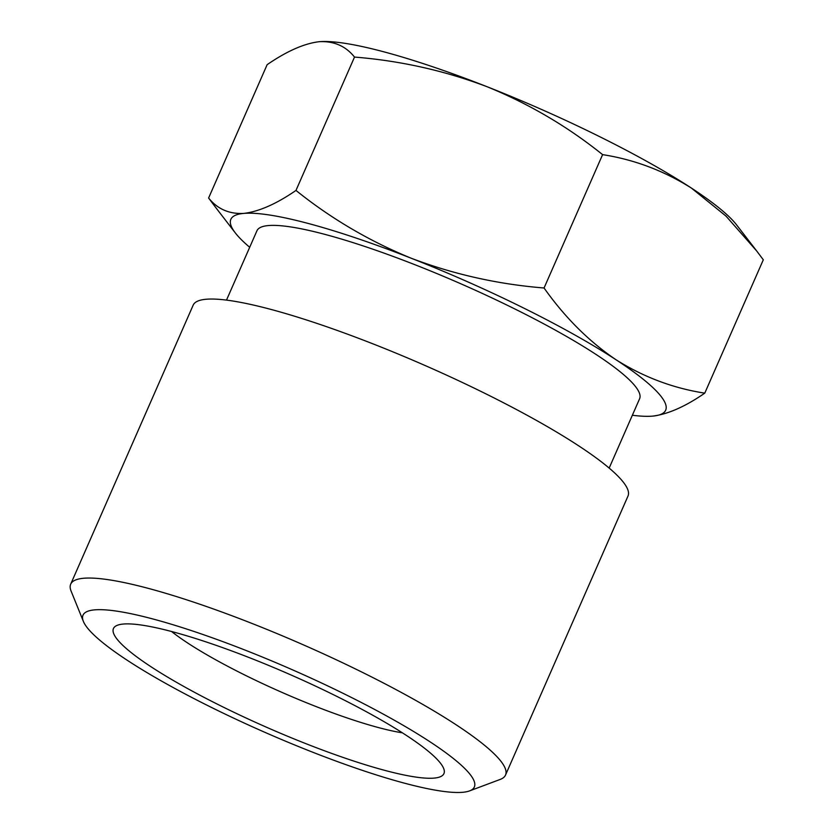 <?xml version="1.0" encoding="UTF-8"?>
<svg xmlns="http://www.w3.org/2000/svg" width="834" height="834" viewBox="0 0 834 834"><rect width="100%" height="100%" fill="white"/><g stroke="black" fill="none" stroke-linecap="round" stroke-linejoin="round"><path stroke-width="1.25" d="M632.349 415.259A237.44 37.968 -156.3 0 0 652.668 416.114C667.898 414.248 685.267 406.596 704.772 393.148C673.153 388.227 643.567 377.083 616.003 359.746C588.825 341.304 564.847 317.379 544.06 287.991C498.179 284.3 454.03 274.438 411.6 258.384C369.535 241.234 330.994 218.581 295.976 190.433C276.471 203.871 259.103 211.534 243.872 213.4C229.287 214.202 217.528 209.084 208.604 198.023L215.255 206.884M208.604 198.023L267.141 64.666C286.875 51.124 304.233 43.462 319.245 41.7C333.975 40.96 345.735 46.089 354.513 57.077C400.393 60.757 444.543 70.629 486.973 86.684C529.037 103.833 567.579 126.487 602.596 154.634C634.215 159.565 663.801 170.699 691.365 188.046L725.997 216.089L756.657 250.93L763.308 259.791L704.772 393.148M544.06 287.991L602.596 154.634M295.976 190.433L354.513 57.077M609.164 468.082L639.595 398.746A208.948 33.412 -156.3 0 0 461.702 284.165A208.948 33.412 -156.3 0 0 256.945 230.768L226.504 300.104M652.668 416.114A237.44 37.968 -156.3 0 0 652.678 416.114A237.44 37.968 -156.3 0 0 616.003 359.746A237.44 37.968 -156.3 0 0 411.6 258.384A237.44 37.968 23.7 0 0 243.872 213.4A237.44 37.968 -156.3 0 0 235.303 232.905A237.44 37.968 -156.3 0 0 249.7 247.281M756.657 250.93L736.61 224.919A237.44 37.968 -156.3 0 0 691.365 188.046A237.44 37.968 -156.3 0 0 486.973 86.684A237.44 37.968 23.7 0 0 319.245 41.7M505.529 775.057L628.002 496.042A237.44 37.968 -156.3 0 0 425.84 365.845A237.44 37.968 -156.3 0 0 193.165 305.171L70.692 584.175A237.44 37.968 23.7 0 1 303.368 644.849A237.44 37.968 23.7 0 1 505.529 775.057A237.44 37.968 23.7 0 1 500.181 779.425L469.552 790.903A213.702 34.163 -156.3 0 0 292.421 669.796A213.702 34.163 -156.3 0 0 83.369 621.382A213.702 34.163 -156.3 0 0 253.067 727.071A213.702 34.163 -156.3 0 0 462.641 792.3A213.702 34.163 -156.3 0 0 469.552 790.903M83.369 621.382L71.088 591.066A237.44 37.968 23.7 0 1 70.692 584.175M434.034 778.112A180.457 28.856 23.7 0 1 230.747 710.756A180.457 28.856 23.7 0 1 117.511 625.219A180.457 28.856 23.7 0 1 290.284 674.654A180.457 28.856 23.7 0 1 443.625 768.375A180.457 28.856 23.7 0 1 434.034 778.112M171.585 631.515A147.211 23.54 -156.3 0 0 402.384 732.825M235.303 232.905L215.245 206.884"/></g></svg>
